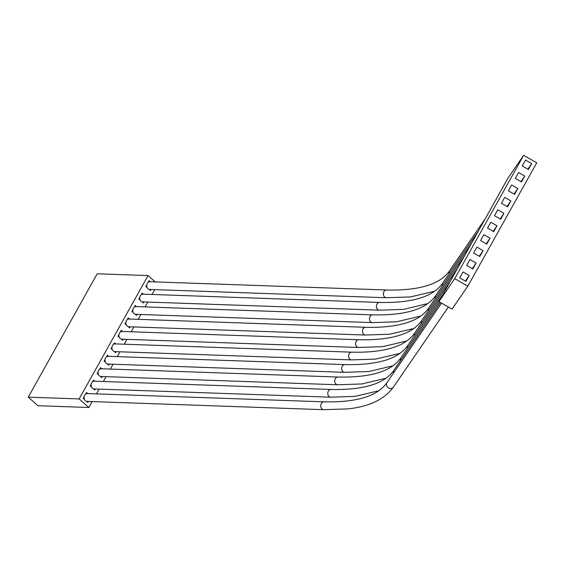 <?xml version="1.0" encoding="UTF-8"?>
<svg xmlns="http://www.w3.org/2000/svg" width="565" height="565" viewBox="0 0 565 565"><rect width="100%" height="100%" fill="white"/><g stroke="black" fill="none" stroke-linecap="round" stroke-linejoin="round"><path stroke-width="0.85" d="M84.503 399.49L83.26 398.396L84.15 396.807A3.927 3.108 92 0 0 84.503 399.49A3.927 3.108 92 0 0 85.393 400.712A3.927 3.108 92 0 0 86.615 401.348A3.927 3.108 92 0 0 87.059 401.404L323.745 409.689L348.012 408.883C369.559 406.51 384.744 399.18 393.544 386.891L448.391 307.014M147.14 287.677L145.798 286.497L146.759 284.781A3.863 3.058 92 0 0 147.14 287.677A3.863 3.058 92 0 0 147.959 288.764A3.863 3.058 92 0 0 149.054 289.365A3.863 3.058 92 0 0 149.605 289.45L386.283 297.734L410.543 296.922L434.471 291.229M140.191 300.114L138.849 298.927L139.809 297.218A3.863 3.058 92 0 0 140.191 300.114A3.863 3.058 92 0 0 141.01 301.202A3.863 3.058 92 0 0 142.105 301.795A3.863 3.058 92 0 0 142.655 301.88L379.334 310.164L403.594 309.359L427.521 303.666M133.241 312.544L131.899 311.364L132.86 309.648A3.863 3.058 92 0 0 133.241 312.544A3.863 3.058 92 0 0 134.06 313.632A3.863 3.058 92 0 0 135.155 314.232A3.863 3.058 92 0 0 135.706 314.317L372.384 322.601L396.644 321.789L420.579 316.096M126.292 324.974L124.95 323.794L125.91 322.085A3.863 3.058 92 0 0 126.292 324.974A3.863 3.058 92 0 0 127.111 326.069A3.863 3.058 92 0 0 128.206 326.662A3.863 3.058 92 0 0 128.756 326.747L365.442 335.031L389.695 334.226L413.629 328.533M119.342 337.411L118 336.231L118.961 334.515A3.863 3.058 92 0 0 119.342 337.411A3.863 3.058 92 0 0 120.161 338.499A3.863 3.058 92 0 0 121.256 339.099A3.863 3.058 92 0 0 121.807 339.177L358.493 347.468L382.745 346.656L406.68 340.963M112.393 349.841L111.058 348.662L112.011 346.945A3.863 3.058 92 0 0 112.393 349.841A3.863 3.058 92 0 0 113.219 350.929A3.863 3.058 92 0 0 114.314 351.529A3.863 3.058 92 0 0 114.857 351.614L351.543 359.898L375.796 359.086L399.73 353.4M105.45 362.278L104.108 361.091L105.062 359.382A3.863 3.058 92 0 0 105.45 362.278A3.863 3.058 92 0 0 106.269 363.366A3.863 3.058 92 0 0 107.364 363.966A3.863 3.058 92 0 0 107.908 364.044L344.594 372.328L368.853 371.523L392.781 365.83M98.501 374.708L97.159 373.529L98.112 371.812A3.863 3.058 92 0 0 98.501 374.708A3.863 3.058 92 0 0 99.32 375.796A3.863 3.058 92 0 0 100.415 376.396A3.863 3.058 92 0 0 100.958 376.481L337.644 384.765L361.904 383.953L385.831 378.26M91.551 387.145L90.209 385.959L91.163 384.249A3.863 3.058 92 0 0 91.551 387.145A3.863 3.058 92 0 0 92.37 388.233A3.863 3.058 92 0 0 93.465 388.833A3.863 3.058 92 0 0 94.016 388.911L330.695 397.195L354.954 396.39L378.642 390.789M465.376 281.088L469.197 275.522L463.003 271.977L459.719 277.853L465.913 281.398L469.197 275.522M520.965 181.619L524.786 176.054L518.592 172.509L515.308 178.385L521.502 181.93L524.786 176.054M514.016 194.056L517.837 188.491L511.643 184.946L508.366 190.822L514.553 194.36L517.837 188.491M507.066 206.486L510.887 200.921L504.7 197.376L501.416 203.252L507.603 206.797L510.887 200.921M500.117 218.923L503.938 213.358L497.751 209.813L494.467 215.689L500.654 219.227L503.938 213.358M493.167 231.353L496.988 225.788L490.801 222.243L487.517 228.119L493.711 231.664L496.988 225.788M486.218 243.79L490.039 238.218L483.852 234.68L480.568 240.549L486.762 244.094L490.039 238.218M479.268 256.22L483.096 250.655L476.902 247.11L473.618 252.986L479.812 256.531L483.096 250.655M472.326 268.65L476.147 263.085L469.953 259.547L466.669 265.416L472.863 268.961L476.147 263.085M88.408 401.454L87.858 402.442L86.615 401.348M95.393 388.96L94.807 390.012L93.465 388.833M102.343 376.53L101.757 377.575L100.415 376.396M109.292 364.093L108.706 365.145L107.364 363.966M116.242 351.663L115.648 352.715L114.314 351.529M123.184 339.226L122.598 340.278L121.256 339.099M130.134 326.796L129.547 327.848L128.206 326.662M137.083 314.359L136.497 315.411L135.155 314.232M144.033 301.929L143.446 302.981L142.105 301.795M527.915 169.189L531.736 163.624L525.542 160.079L522.258 165.955L528.452 169.5L531.736 163.624M150.982 289.499L150.396 290.544L149.054 289.365M148.072 275.572L79.135 398.925L28.25 397.146L97.187 273.792L148.072 275.572L155.269 281.907M92.166 401.581L88.867 407.499L79.135 398.925M154.739 289.626L152.027 294.471M147.79 302.063L145.085 306.908M140.84 314.493L138.135 319.338M133.891 326.923L131.186 331.775M126.941 339.36L124.236 344.205M119.992 351.79L117.287 356.642M113.049 364.227L110.337 369.072M106.1 376.657L103.388 381.502M99.15 389.094L96.474 393.883M87.787 393.614A3.927 3.108 92 0 0 87.335 393.558A3.927 3.108 92 0 0 85.654 394.109A3.927 3.108 92 0 0 84.15 396.807M85.654 394.109L86.544 392.52L87.737 393.572M94.835 381.269A3.863 3.058 92 0 0 94.284 381.184A3.863 3.058 92 0 0 92.533 381.799A3.863 3.058 92 0 0 91.163 384.249M92.533 381.799L93.493 380.09L94.758 381.206M101.778 368.839A3.863 3.058 92 0 0 101.234 368.754A3.863 3.058 92 0 0 99.482 369.369A3.863 3.058 92 0 0 98.112 371.812M99.482 369.369L100.443 367.653L101.707 368.768M108.727 356.402A3.863 3.058 92 0 0 108.183 356.317A3.863 3.058 92 0 0 106.432 356.932A3.863 3.058 92 0 0 105.062 359.382M106.432 356.932L107.385 355.223L108.657 356.338M115.677 343.972A3.863 3.058 92 0 0 115.133 343.887A3.863 3.058 92 0 0 113.381 344.502A3.863 3.058 92 0 0 112.011 346.945M113.381 344.502L114.335 342.786L115.606 343.901M122.626 331.535A3.863 3.058 92 0 0 122.075 331.45A3.863 3.058 92 0 0 120.331 332.065A3.863 3.058 92 0 0 118.961 334.515M120.331 332.065L121.284 330.356L122.556 331.471M129.576 319.105A3.863 3.058 92 0 0 129.025 319.02A3.863 3.058 92 0 0 127.28 319.635A3.863 3.058 92 0 0 125.91 322.085M127.28 319.635L128.234 317.918L129.498 319.034M136.525 306.668A3.863 3.058 92 0 0 135.974 306.59A3.863 3.058 92 0 0 134.223 307.205A3.863 3.058 92 0 0 132.86 309.648M134.223 307.205L135.183 305.488L136.447 306.604M143.475 294.238A3.863 3.058 92 0 0 142.924 294.153A3.863 3.058 92 0 0 141.172 294.768A3.863 3.058 92 0 0 139.809 297.218M141.172 294.768L142.133 293.058L143.397 294.167M150.424 281.801A3.863 3.058 92 0 0 149.873 281.723A3.863 3.058 92 0 0 148.122 282.338A3.863 3.058 92 0 0 146.759 284.781M148.122 282.338L149.082 280.621L150.347 281.737M88.867 407.499L37.982 405.712L28.25 397.146M438.949 301.611L452.057 309.112L467.813 286.165L536.75 162.812L523.649 155.311L507.893 178.258L438.949 301.611L454.705 278.665L467.813 286.165M454.705 278.665L523.649 155.311M87.335 393.558L324.02 401.842A3.927 3.108 92 0 0 321.351 403.537A3.927 3.108 92 0 0 322.078 408.996A3.927 3.108 92 0 0 323.745 409.689M324.02 401.842C356.882 402.555 377.9 396.086 387.074 382.449A3.927 3.701 34.5 0 0 388.36 387.816A3.927 3.701 34.5 0 0 393.544 386.891M449.196 273.58A3.863 3.644 34.5 0 1 449.662 270.586C440.467 284.244 419.435 290.721 386.559 290.007A3.863 3.058 92 0 0 383.932 291.674A3.863 3.058 92 0 0 384.645 297.049A3.863 3.058 92 0 0 386.283 297.734M442.247 286.01A3.863 3.644 34.5 0 1 442.713 283.016C433.517 296.674 412.485 303.151 379.609 302.437A3.863 3.058 92 0 0 376.982 304.111A3.863 3.058 92 0 0 377.695 309.486A3.863 3.058 92 0 0 379.334 310.164M435.297 298.447A3.863 3.644 34.5 0 1 435.763 295.453C426.568 309.112 405.536 315.581 372.66 314.875A3.863 3.058 92 0 0 370.033 316.541A3.863 3.058 92 0 0 370.746 321.916A3.863 3.058 92 0 0 372.384 322.601M428.348 310.877A3.863 3.644 34.5 0 1 428.814 307.883C419.618 321.541 398.586 328.018 365.71 327.305A3.863 3.058 92 0 0 363.083 328.971A3.863 3.058 92 0 0 363.796 334.353A3.863 3.058 92 0 0 365.442 335.031M421.398 323.307A3.863 3.644 34.5 0 1 421.864 320.313C412.676 333.979 391.637 340.448 358.761 339.742A3.863 3.058 92 0 0 356.134 341.408A3.863 3.058 92 0 0 356.847 346.783A3.863 3.058 92 0 0 358.493 347.468M414.449 335.744A3.863 3.644 34.5 0 1 414.915 332.75C405.727 346.409 384.687 352.885 351.811 352.172A3.863 3.058 92 0 0 349.184 353.838A3.863 3.058 92 0 0 349.897 359.213A3.863 3.058 92 0 0 351.543 359.898M407.499 348.174A3.863 3.644 34.5 0 1 407.972 345.18C398.777 358.846 377.738 365.315 344.862 364.602A3.863 3.058 92 0 0 342.242 366.275A3.863 3.058 92 0 0 342.948 371.65A3.863 3.058 92 0 0 344.594 372.328M400.557 360.611A3.863 3.644 34.5 0 1 401.023 357.617C391.827 371.276 370.788 377.752 337.912 377.039A3.863 3.058 92 0 0 335.292 378.705A3.863 3.058 92 0 0 335.998 384.08A3.863 3.058 92 0 0 337.644 384.765M393.586 372.971A3.863 3.644 34.5 0 1 394.073 370.047C384.878 383.706 363.846 390.182 330.963 389.469A3.863 3.058 92 0 0 328.343 391.142A3.863 3.058 92 0 0 329.056 396.517A3.863 3.058 92 0 0 330.695 397.195M394.073 370.047L440.467 302.48M330.963 389.469L94.284 381.184M401.023 357.617L439.33 301.823M337.912 377.039L101.234 368.754M407.972 345.18L443.589 293.313M344.862 364.602L108.183 356.317M414.915 332.75L450.531 280.883M351.811 352.172L115.133 343.887M421.864 320.313L457.481 268.446M358.761 339.742L122.075 331.45M428.814 307.883L464.43 256.016M365.71 327.305L129.025 319.02M435.763 295.453L471.38 243.579M372.66 314.875L135.974 306.59M442.713 283.016L478.329 231.149M379.609 302.437L142.924 294.153M449.662 270.586L485.279 218.712M386.559 290.007L149.873 281.723M387.074 382.449L441.562 303.101"/></g></svg>
